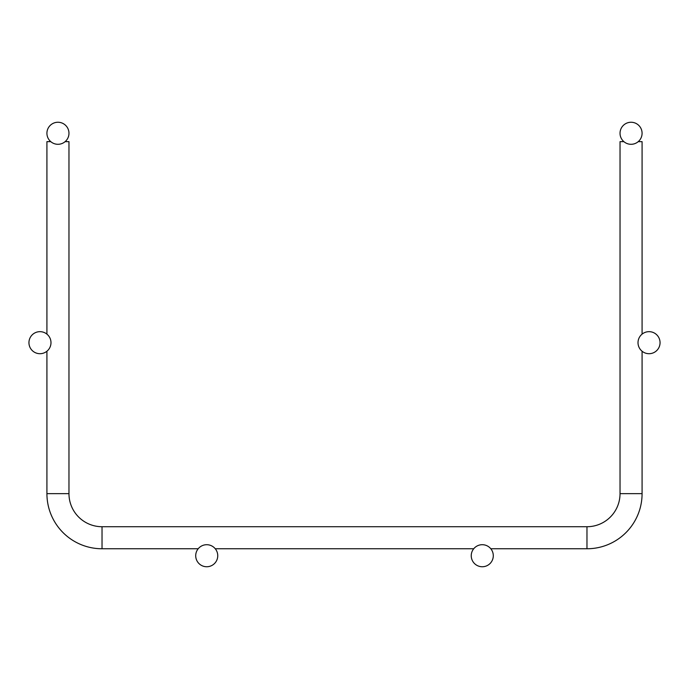 <?xml version="1.0" encoding="UTF-8"?>
<svg xmlns="http://www.w3.org/2000/svg" width="689" height="689" viewBox="0 0 689 689"><rect width="100%" height="100%" fill="white"/><g stroke="black" fill="none" stroke-linecap="round" stroke-linejoin="round"><path stroke-width="1.03" d="M46.921 334.139L46.921 141.65L50.779 141.65M65.11 141.65L68.969 141.65L68.969 493.66L46.921 493.66A55.103 55.103 0 0 0 102.032 548.763L198.191 548.763L102.032 548.763L102.032 526.723A33.063 33.063 0 0 1 68.969 493.66M102.032 526.723L586.968 526.723A33.063 33.063 0 0 0 620.031 493.66L620.031 141.65L623.889 141.65M638.221 141.65L642.079 141.65L642.079 334.139M46.921 351.226L46.921 493.66M215.278 548.763L473.722 548.763L215.278 548.763M586.968 526.723L586.968 548.763L490.809 548.763L586.968 548.763A55.103 55.103 0 0 0 642.079 493.66L642.079 351.226M68.969 133.278A11.024 11.024 0 0 0 52.433 123.727A11.024 11.024 0 0 0 52.433 142.821A11.024 11.024 0 0 0 68.969 133.278M217.75 555.722A11.024 11.024 0 0 0 201.222 546.179A11.024 11.024 0 0 0 201.222 565.273A11.024 11.024 0 0 0 217.75 555.722M620.031 133.278A11.024 11.024 0 0 1 636.567 123.727A11.024 11.024 0 0 1 636.567 142.821A11.024 11.024 0 0 1 620.031 133.278M586.968 548.763A55.103 55.103 0 0 0 642.079 493.66L620.031 493.66M493.29 555.722A11.024 11.024 0 0 0 476.754 546.179A11.024 11.024 0 0 0 476.754 565.273A11.024 11.024 0 0 0 493.29 555.722M50.986 342.683A11.024 11.024 0 0 0 34.45 333.14A11.024 11.024 0 0 0 34.45 352.225A11.024 11.024 0 0 0 50.986 342.683M638.014 342.683A11.024 11.024 0 0 1 654.55 333.14A11.024 11.024 0 0 1 654.55 352.225A11.024 11.024 0 0 1 638.014 342.683"/></g></svg>
